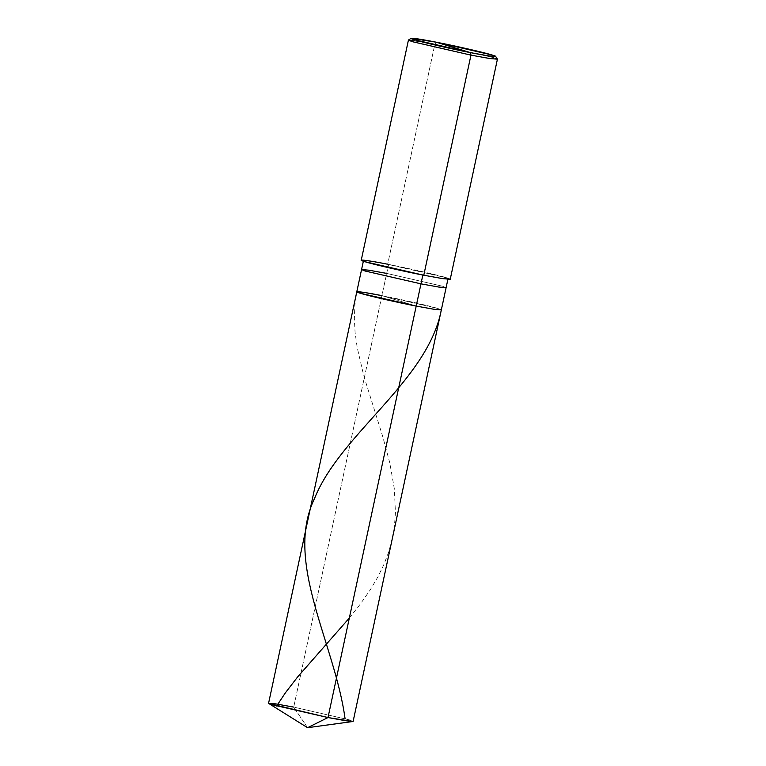 <?xml version="1.0" encoding="UTF-8"?>
<svg xmlns="http://www.w3.org/2000/svg" width="766" height="766" viewBox="0 0 766 766"><rect width="100%" height="100%" fill="white"/><g stroke="black" fill="none" stroke-linecap="round" stroke-linejoin="round"><path stroke-width="0.57" stroke-dasharray="3.83 2.87" d="M356.793 291.798L364.156 292.43L381.918 295.638L437.702 308.439L441.34 309.914L437.702 308.439L381.918 295.638C400.273 299.152 430.952 306.199 437.702 308.439C447.918 311.36 436.093 310.067 416.206 306.074L381.918 295.638L416.206 306.074L381.918 295.638L293.713 707.104L388.592 264.509L370.83 261.302L363.467 260.67L367.096 262.154L422.88 274.956C404.534 271.432 373.856 264.394 367.096 262.154C356.889 259.224 368.705 260.526 388.592 264.509L387.692 264.232L434.877 44.141L416.177 40.77L408.422 40.1M307.559 727.7L293.713 707.104L307.559 727.7M268.579 703.265L275.942 703.897L293.713 707.104L349.497 719.906L353.126 721.39M352.848 721.505L349.497 719.906L293.713 707.104M361.562 269.565L368.925 270.197L386.686 273.405L381.918 295.638L416.206 306.074C436.093 310.067 447.918 311.36 437.702 308.439C430.952 306.199 400.273 299.152 381.918 295.638M361.246 260.191L368.992 260.861L388.592 264.509C406.947 268.033 437.625 275.071 444.376 277.311C454.583 280.241 442.767 278.939 422.88 274.956L440.642 278.163L448.005 278.795L444.376 277.311L388.592 264.509L386.686 273.405L442.47 286.206L446.099 287.69L442.47 286.206L386.686 273.405M408.47 40.043L434.877 44.141L436.256 42.197L434.877 44.141L387.692 264.232L446.415 277.713L450.236 279.274M423.79 275.224C444.72 279.427 457.158 280.787 446.415 277.713C439.301 275.348 407.005 267.937 387.692 264.232M497.421 59.183L493.591 57.622L434.877 44.141L493.591 57.622L497.402 59.106M349.344 617.999L360.135 604.345L370.15 589.983L377.849 576.97L383.709 564.954L388.439 552.669L392.173 539.226L394.404 526.395L395.438 512.847L394.356 488.928L389.808 462.932L382.876 437.041L363.802 375.886L357.157 347.391L355.079 332.329L354.342 318.503L354.936 304.523L356.726 292.181M363.352 261.206L363.467 260.67M447.89 279.331L448.005 278.795"/><path stroke-width="1.15" d="M381.918 295.638C362.04 291.655 350.215 290.352 360.422 293.273C367.182 295.523 397.86 302.56 416.206 306.074L422.88 274.956L420.974 283.851L438.736 287.059L446.099 287.69L353.126 721.39L345.763 720.758L328.001 717.55L307.559 727.7L328.001 717.55L272.217 704.739L268.579 703.265L356.793 291.798L360.422 293.273L416.206 306.074L328.001 717.55L352.848 721.505L307.559 727.7L268.78 703.485L328.001 717.55L416.206 306.074C397.86 302.56 367.182 295.523 360.422 293.273C350.215 290.352 362.04 291.655 381.918 295.638L364.156 292.43L356.793 291.798L361.562 269.565L365.19 271.04L420.974 283.851L416.206 306.074L433.977 309.282L441.34 309.914L433.977 309.282L416.206 306.074L360.422 293.273L356.793 291.798M293.713 707.104L274.697 703.705L268.78 703.485M387.692 264.232C366.761 260.038 354.313 258.678 365.066 261.752C372.18 264.117 404.467 271.528 423.79 275.224L470.966 55.133L470.544 52.643L488.765 55.918L495.65 56.406L492.04 54.999L436.256 42.197L470.544 52.643C452.189 49.12 421.511 42.082 414.76 39.832C404.544 36.912 416.369 38.214 436.256 42.197C454.602 45.711 485.28 52.758 492.04 54.999C502.247 57.919 490.432 56.627 470.544 52.643L436.256 42.197L411.17 38.3L414.76 39.832L470.544 52.643L470.966 55.133L423.79 275.224L365.066 261.752L361.246 260.191L408.422 40.1L412.252 41.661L470.966 55.133L412.252 41.661L408.47 40.043L411.17 38.3M386.686 273.405L368.925 270.197L361.562 269.565L363.467 260.67M448.005 278.795L446.099 287.69L438.736 287.059L420.974 283.851L365.19 271.04L361.562 269.565M495.65 56.406L497.402 59.106L490.154 58.589L470.966 55.133L489.666 58.513L497.421 59.183L450.236 279.274L442.48 278.604L423.79 275.224M345.064 718.652C334.828 643.172 283.774 561.832 314.558 498.436C340.219 434.15 427.476 380.874 441.216 310.393M276.641 706.003L285.412 692.79L297.553 677.039L349.344 617.999"/></g></svg>
